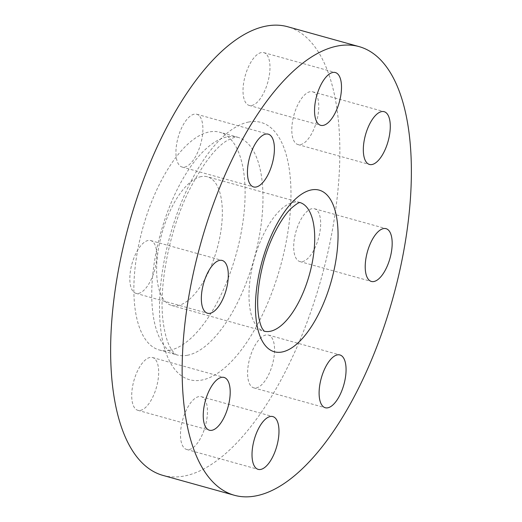 <?xml version="1.0" encoding="UTF-8"?>
<svg xmlns="http://www.w3.org/2000/svg" width="522" height="522" viewBox="0 0 522 522"><rect width="100%" height="100%" fill="white"/><g stroke="black" fill="none" stroke-linecap="round" stroke-linejoin="round"><path stroke-width="0.39" stroke-dasharray="2.61 1.96" d="M198.791 396.609A27.392 11.752 105.5 0 0 181.95 422.722A27.392 11.752 105.5 0 0 186.635 449.462A27.392 11.752 105.5 0 0 189.166 449.54A27.392 11.752 105.5 0 0 206.007 423.427A27.392 11.752 105.5 0 0 201.322 396.681A27.392 11.752 105.5 0 0 198.791 396.609M150.01 357.466A27.392 11.752 105.5 0 0 133.169 383.572A27.392 11.752 105.5 0 0 137.854 410.318A27.392 11.752 105.5 0 0 140.385 410.39A27.392 11.752 105.5 0 0 157.226 384.283A27.392 11.752 105.5 0 0 152.541 357.537A27.392 11.752 105.5 0 0 150.01 357.466M148.118 240.479A27.392 11.752 105.5 0 0 131.276 266.592A27.392 11.752 105.5 0 0 135.961 293.338A27.392 11.752 105.5 0 0 138.493 293.41A27.392 11.752 105.5 0 0 155.334 267.297A27.392 11.752 105.5 0 0 150.649 240.557A27.392 11.752 105.5 0 0 148.118 240.479M194.217 114.188A27.392 11.752 105.5 0 0 177.382 140.301A27.392 11.752 105.5 0 0 182.067 167.04A27.392 11.752 105.5 0 0 184.599 167.118A27.392 11.752 105.5 0 0 201.44 141.005A27.392 11.752 105.5 0 0 196.748 114.259A27.392 11.752 105.5 0 0 194.217 114.188M261.313 52.565A27.392 11.752 105.5 0 0 244.472 78.678A27.392 11.752 105.5 0 0 249.164 105.418A27.392 11.752 105.5 0 0 251.695 105.496A27.392 11.752 105.5 0 0 268.53 79.383A27.392 11.752 105.5 0 0 263.845 52.637A27.392 11.752 105.5 0 0 261.313 52.565M310.094 91.709A27.392 11.752 105.5 0 0 293.253 117.822A27.392 11.752 105.5 0 0 297.945 144.568A27.392 11.752 105.5 0 0 300.476 144.64A27.392 11.752 105.5 0 0 317.311 118.533A27.392 11.752 105.5 0 0 312.626 91.787A27.392 11.752 105.5 0 0 310.094 91.709M265.881 334.987A27.392 11.752 105.5 0 0 249.046 361.1A27.392 11.752 105.5 0 0 253.731 387.839A27.392 11.752 105.5 0 0 256.263 387.918A27.392 11.752 105.5 0 0 273.104 361.805A27.392 11.752 105.5 0 0 268.412 335.059A27.392 11.752 105.5 0 0 265.881 334.987M311.986 208.696A27.392 11.752 105.5 0 0 295.145 234.802A27.392 11.752 105.5 0 0 299.837 261.548A27.392 11.752 105.5 0 0 302.368 261.626A27.392 11.752 105.5 0 0 319.203 235.513A27.392 11.752 105.5 0 0 314.518 208.767A27.392 11.752 105.5 0 0 311.986 208.696M169.643 350.275A112.993 48.468 105.5 0 0 239.102 242.567A112.993 48.468 105.5 0 0 219.769 132.242A112.993 48.468 105.5 0 0 209.322 131.935A112.993 48.468 105.5 0 0 139.863 239.644A112.993 48.468 105.5 0 0 159.197 349.962A112.993 48.468 105.5 0 0 169.643 350.275M201.205 176.593A66.77 28.638 105.5 0 0 160.163 240.244A66.77 28.638 105.5 0 0 171.588 305.429A66.77 28.638 105.5 0 0 177.761 305.611A66.77 28.638 105.5 0 0 218.803 241.967A66.77 28.638 105.5 0 0 207.378 176.775A66.77 28.638 105.5 0 0 201.205 176.593M162.838 475.372A232.838 99.872 105.5 0 0 184.357 476.005A232.838 99.872 105.5 0 0 327.49 254.057A232.838 99.872 105.5 0 0 287.642 26.733M187.522 355.247A112.993 48.468 -74.5 0 1 177.075 354.94A112.993 48.468 -74.5 0 1 157.742 244.616A112.993 48.468 -74.5 0 1 227.2 136.908A112.993 48.468 -74.5 0 1 237.647 137.214A112.993 48.468 -74.5 0 1 256.981 247.539A112.993 48.468 -74.5 0 1 187.522 355.247M248.687 122.037A133.541 57.276 105.5 0 0 163.791 262.971A133.541 57.276 105.5 0 0 201.792 380.068A133.541 57.276 105.5 0 0 286.695 239.135A133.541 57.276 105.5 0 0 248.687 122.037M299.974 202.543A66.77 28.638 105.5 0 0 299.752 202.477A66.77 28.638 105.5 0 0 293.586 202.295A66.77 28.638 105.5 0 0 252.537 265.939A66.77 28.638 105.5 0 0 263.962 331.131A66.77 28.638 105.5 0 0 264.184 331.189M186.635 449.462L258.155 469.363M137.854 410.318L209.374 430.213M135.961 293.338L207.482 313.233M182.067 167.04L253.588 186.941M249.164 105.418L320.678 125.319M297.945 144.568L369.459 164.463M253.731 387.839L325.252 407.741M299.837 261.548L371.351 281.443M159.197 349.962L177.075 354.94C176.39 354.973 175.105 353.994 173.219 352.004L170.015 347.071C167.275 341.982 165.141 334.622 163.614 324.991C157.709 289.227 169.024 229.236 190.497 187.685C204.011 162.368 216.428 146.532 227.749 140.177L234.717 137.227L237.647 137.214L219.769 132.242M300.078 202.529L207.378 176.775M171.588 305.429L264.269 331.255M314.518 208.767L386.039 228.662M268.412 335.059L339.933 354.96M312.626 91.787L384.146 111.682M263.845 52.637L335.365 72.538M196.748 114.259L268.269 134.161M150.649 240.557L222.163 260.452M152.541 357.537L224.055 377.432M201.322 396.681L272.836 416.582"/><path stroke-width="0.78" d="M270.305 416.504A27.392 11.752 105.5 0 0 253.47 442.617A27.392 11.752 105.5 0 0 258.155 469.363A27.392 11.752 105.5 0 0 260.687 469.435A27.392 11.752 105.5 0 0 277.528 443.322A27.392 11.752 105.5 0 0 272.836 416.582A27.392 11.752 105.5 0 0 270.305 416.504M221.524 377.36A27.392 11.752 105.5 0 0 204.689 403.467A27.392 11.752 105.5 0 0 209.374 430.213A27.392 11.752 105.5 0 0 211.906 430.291A27.392 11.752 105.5 0 0 228.747 404.178A27.392 11.752 105.5 0 0 224.055 377.432A27.392 11.752 105.5 0 0 221.524 377.36M219.632 260.374A27.392 11.752 105.5 0 0 202.797 286.487A27.392 11.752 105.5 0 0 207.482 313.233A27.392 11.752 105.5 0 0 210.014 313.304A27.392 11.752 105.5 0 0 226.855 287.198A27.392 11.752 105.5 0 0 222.163 260.452A27.392 11.752 105.5 0 0 219.632 260.374M265.737 134.082A27.392 11.752 105.5 0 0 248.896 160.195A27.392 11.752 105.5 0 0 253.588 186.941A27.392 11.752 105.5 0 0 256.119 187.013A27.392 11.752 105.5 0 0 272.954 160.9A27.392 11.752 105.5 0 0 268.269 134.161A27.392 11.752 105.5 0 0 265.737 134.082M332.834 72.46A27.392 11.752 105.5 0 0 315.993 98.573A27.392 11.752 105.5 0 0 320.678 125.319A27.392 11.752 105.5 0 0 323.209 125.391A27.392 11.752 105.5 0 0 340.05 99.278A27.392 11.752 105.5 0 0 335.365 72.538A27.392 11.752 105.5 0 0 332.834 72.46M381.615 111.61A27.392 11.752 105.5 0 0 364.774 137.717A27.392 11.752 105.5 0 0 369.459 164.463A27.392 11.752 105.5 0 0 371.99 164.534A27.392 11.752 105.5 0 0 388.831 138.428A27.392 11.752 105.5 0 0 384.146 111.682A27.392 11.752 105.5 0 0 381.615 111.61M337.401 354.882A27.392 11.752 105.5 0 0 320.56 380.995A27.392 11.752 105.5 0 0 325.252 407.741A27.392 11.752 105.5 0 0 327.783 407.812A27.392 11.752 105.5 0 0 344.618 381.699A27.392 11.752 105.5 0 0 339.933 354.96A27.392 11.752 105.5 0 0 337.401 354.882M383.507 228.59A27.392 11.752 105.5 0 0 366.666 254.703A27.392 11.752 105.5 0 0 371.351 281.443A27.392 11.752 105.5 0 0 373.882 281.521A27.392 11.752 105.5 0 0 390.724 255.408A27.392 11.752 105.5 0 0 386.039 228.662A27.392 11.752 105.5 0 0 383.507 228.59M359.162 46.628L287.642 26.733A232.838 99.872 105.5 0 0 266.122 26.1A232.838 99.872 105.5 0 0 122.99 248.041A232.838 99.872 105.5 0 0 162.838 475.372L234.358 495.267A232.838 99.872 105.5 0 0 255.878 495.9A232.838 99.872 105.5 0 0 399.01 273.959A232.838 99.872 105.5 0 0 359.162 46.628A232.838 99.872 105.5 0 0 337.643 45.995A232.838 99.872 105.5 0 0 194.51 267.943A232.838 99.872 105.5 0 0 234.358 495.267M311.49 189.897A83.892 35.985 -74.5 0 1 335.365 263.46A83.892 35.985 -74.5 0 1 282.03 351.998A83.892 35.985 -74.5 0 1 258.155 278.435A83.892 35.985 -74.5 0 1 311.49 189.897M264.184 331.189A66.77 28.638 105.5 0 0 270.135 331.313A66.77 28.638 105.5 0 0 311.119 267.923A66.77 28.638 105.5 0 0 299.974 202.543M264.269 331.255L262.403 328.795C260.902 326.309 259.643 322.146 258.631 316.312C256.413 301.422 258.012 283.544 263.434 262.683C269.926 237.751 283.244 215.005 292.157 207.508C296.307 204.063 298.871 202.419 299.85 202.562L299.752 202.477"/></g></svg>
